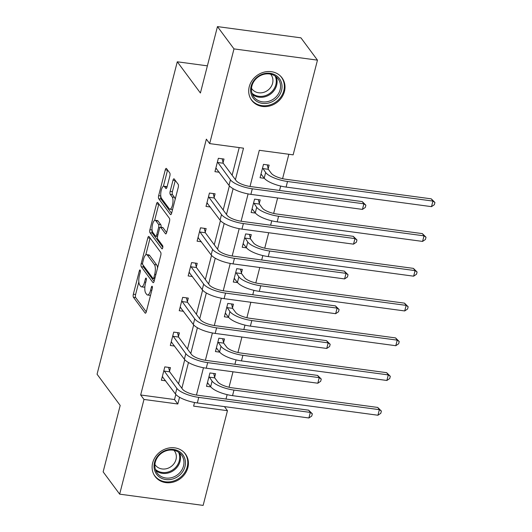 <?xml version="1.0" encoding="UTF-8"?>
<svg xmlns="http://www.w3.org/2000/svg" width="532" height="532" viewBox="0 0 532 532"><rect width="100%" height="100%" fill="white"/><g stroke="black" fill="none" stroke-linecap="round" stroke-linejoin="round"><path stroke-width="0.8" d="M140.162 270.05A1.663 0.565 -82.3 0 0 139.989 269.937A1.663 0.565 -82.3 0 0 139.311 270.968L133.346 294.209A2.374 0.805 -82.3 0 0 133.432 297.275L145.11 313.035A2.374 0.805 -82.3 0 0 145.349 313.202A2.374 0.805 -82.3 0 0 146.32 311.719L152.285 288.477A1.663 0.565 -82.3 0 0 152.225 286.336A1.663 0.565 -82.3 0 0 152.052 286.223A1.663 0.565 -82.3 0 0 151.381 287.253L150.603 290.259A7.601 2.574 -82.3 0 1 147.517 294.994A7.601 2.574 -82.3 0 1 146.732 294.462L145.761 293.145A7.601 2.574 -82.3 0 1 145.482 283.343L146.253 280.337A1.663 0.565 -82.3 0 0 146.194 278.196A1.663 0.565 -82.3 0 0 146.021 278.076A1.663 0.565 -82.3 0 0 145.342 279.114L144.571 282.12A7.601 2.574 -82.3 0 1 141.485 286.848A7.601 2.574 -82.3 0 1 140.701 286.316L139.73 285.006A7.601 2.574 -82.3 0 1 139.451 275.204L140.222 272.198A1.663 0.565 -82.3 0 0 140.162 270.05M284.454 91.431A18.873 16.771 -36.5 0 1 269.87 105.921A18.873 16.771 -36.5 0 1 251.689 100.295A18.873 16.771 -36.5 0 1 249.255 86.689A18.873 16.771 -36.5 0 1 263.839 72.199A18.873 16.771 -36.5 0 1 282.02 77.825A18.873 16.771 -36.5 0 1 284.454 91.431M187.869 467.608A18.873 16.771 -36.5 0 1 173.286 482.098A18.873 16.771 -36.5 0 1 155.105 476.473A18.873 16.771 -36.5 0 1 152.671 462.867A18.873 16.771 -36.5 0 1 167.254 448.376A18.873 16.771 -36.5 0 1 185.435 454.002A18.873 16.771 -36.5 0 1 187.869 467.608M169.848 176.025A2.374 0.805 -82.3 0 0 169.761 172.967L166.483 168.544A2.374 0.805 -82.3 0 0 166.237 168.378A2.374 0.805 -82.3 0 0 165.272 169.854L158.649 195.67A2.374 0.805 -82.3 0 0 158.736 198.729L170.406 214.489A2.374 0.805 -82.3 0 0 170.652 214.655A2.374 0.805 -82.3 0 0 171.617 213.179L178.247 187.364A2.374 0.805 -82.3 0 0 178.16 184.305L174.203 178.965A2.374 0.805 -82.3 0 0 173.957 178.799A2.374 0.805 -82.3 0 0 172.993 180.275L170.154 191.321A2.374 0.805 -82.3 0 0 170.247 194.386L172.208 197.033A6.351 2.155 -82.3 0 1 172.667 204.215A6.351 2.155 -82.3 0 1 169.854 209.182A6.351 2.155 -82.3 0 1 169.203 208.737L161.515 198.363A6.351 2.155 -82.3 0 1 161.056 191.174A6.351 2.155 -82.3 0 1 163.863 186.213A6.351 2.155 -82.3 0 1 164.521 186.659L165.798 188.388A2.374 0.805 -82.3 0 0 166.044 188.554A2.374 0.805 -82.3 0 0 167.008 187.078L169.848 176.025M224.431 406.601L227.457 410.691L203.138 505.4L119.66 494.155L103.142 471.857L120.192 405.444L97.063 374.229L177.282 61.792L200.411 93.007L217.462 26.6L233.987 48.897L317.464 60.143L293.145 154.852L259.303 150.297L250.013 186.466M119.66 494.155L143.979 399.446L177.821 404.001L179.55 397.271M235.417 179.69L243.51 148.169L209.668 143.607L206.363 139.151L140.674 394.983L143.979 399.446M209.668 143.607L233.987 48.897M149.02 236.574A2.374 0.805 -82.3 0 0 148.774 236.407A2.374 0.805 -82.3 0 0 147.81 237.884L141.18 263.699A2.374 0.805 -82.3 0 0 141.266 266.758L152.943 282.519A2.374 0.805 -82.3 0 0 153.189 282.685A2.374 0.805 -82.3 0 0 154.154 281.209L160.777 255.393A2.374 0.805 -82.3 0 0 160.691 252.334L149.02 236.574M149.911 229.684L156.541 203.869A2.374 0.805 -82.3 0 1 157.505 202.393A2.374 0.805 -82.3 0 1 157.751 202.559L169.429 218.32A2.374 0.805 -82.3 0 1 169.515 221.379L166.676 232.424A2.374 0.805 -82.3 0 1 165.711 233.907A2.374 0.805 -82.3 0 1 165.465 233.741L160.731 227.35A2.374 0.805 -82.3 0 0 160.484 227.184A2.374 0.805 -82.3 0 0 159.52 228.66L157.638 235.989A2.374 0.805 -82.3 0 0 157.725 239.048L162.659 245.704A1.663 0.565 -82.3 0 1 162.779 247.586A1.663 0.565 -82.3 0 1 162.041 248.883A1.663 0.565 -82.3 0 1 161.868 248.77L149.997 232.743A2.374 0.805 -82.3 0 1 149.911 229.684L152.085 229.977M207.387 65.848L177.282 61.792M140.674 394.983L174.516 399.545L175.826 394.445M178.553 383.825L184.75 359.679M187.483 349.058L193.681 324.919M196.408 314.292L202.606 290.153M205.332 279.526L211.53 255.387M214.256 244.76L220.454 220.62M223.187 210L229.385 185.861M232.112 175.234L239.207 147.59M169.528 371.256L170.453 367.639L164.814 366.881L161.382 380.247L165.705 380.832M178.453 336.49L179.384 332.872L173.738 332.114L170.307 345.487L174.629 346.066M187.377 301.724L188.308 298.106L182.669 297.348L179.231 310.721L183.553 311.3M196.301 266.964L197.232 263.347L191.593 262.582L188.162 275.955L192.484 276.54M205.232 232.198L206.157 228.58L200.517 227.822L197.086 241.189L201.409 241.774M214.157 197.432L215.088 193.814L209.448 193.056L206.01 206.429L210.333 207.008M223.081 162.666L224.012 159.048L218.373 158.29L214.941 171.663L219.264 172.242M226 399.047L227.131 394.638M229.026 387.249L232.996 371.788M234.925 364.28L236.055 359.871M237.95 352.483L241.92 337.029M243.849 329.514L244.979 325.105M246.881 317.717L250.845 302.262M252.773 294.748L253.91 290.339M255.806 282.951L259.776 267.496M261.704 259.982L262.835 255.579M264.73 248.191L268.7 232.73M270.628 225.222L271.759 220.813M273.654 213.425L277.624 197.964M279.553 190.456L280.683 186.047M282.585 178.659L288.843 154.273M214.649 377.334L215.58 373.717L209.941 372.959L206.502 386.332L210.838 386.91M223.573 342.568L224.504 338.951L218.865 338.192L215.433 351.566L219.763 352.151M232.504 307.802L233.428 304.191L227.789 303.426L224.358 316.799L228.687 317.385M241.428 273.042L242.353 269.425L236.713 268.66L233.282 282.033L237.611 282.618M250.353 238.276L251.284 234.659L245.644 233.9L242.206 247.267L246.542 247.852M259.277 203.51L260.208 199.892L254.569 199.134L251.137 212.507L255.466 213.086M268.208 168.744L269.132 165.126L263.493 164.368L260.062 177.741L264.391 178.326M217.462 26.6L300.939 37.845L317.464 60.143M194.546 402.498L193.615 406.129L227.457 410.691M248.105 193.914L241.089 221.232M239.181 228.674L232.165 255.998M230.25 263.44L223.234 290.765M221.325 298.206L214.31 325.531M212.401 332.972L205.385 360.29M203.47 367.738L196.461 395.057M181.858 388.28L188.474 362.511M190.782 353.514L197.405 327.745M199.713 318.754L206.33 292.979M208.637 283.988L215.254 258.213M217.561 249.222L224.178 223.447M226.486 214.456L233.109 188.687M174.516 399.545L177.821 404.001M141.485 286.848L143.74 287.154A7.601 2.574 -82.3 0 0 144.91 286.595M147.517 294.994L149.771 295.293A7.601 2.574 -82.3 0 0 150.603 295.041M138.839 281.907L135.6 294.515A2.374 0.805 -82.3 0 0 135.687 297.581L146.28 311.872M143.234 265.295A2.374 0.805 -82.3 0 0 143.52 267.064L154.114 281.355M150.104 238.037A2.374 0.805 -82.3 0 0 150.064 238.19L145.781 254.875M142.709 262.515A1.663 0.565 -82.3 0 0 142.769 264.663L153.017 278.495A1.663 0.565 -82.3 0 0 153.189 278.608A1.663 0.565 -82.3 0 0 153.861 277.578L154.679 274.406A7.601 2.574 -82.3 0 0 154.4 264.603L147.391 255.147A7.601 2.574 -82.3 0 0 146.613 254.615A7.601 2.574 -82.3 0 0 143.52 259.343L142.709 262.515M157.545 268.008A7.601 2.574 -82.3 0 0 156.654 264.903L154.4 264.603M146.613 254.615L148.867 254.921A7.601 2.574 -82.3 0 1 149.652 255.453L156.654 264.903M154.632 220.381L158.795 204.175L156.541 203.869M166.636 232.577L162.985 227.649A2.374 0.805 -82.3 0 0 162.745 227.483L160.484 227.184M162.825 247.307L152.258 233.049L149.997 232.743M155.816 220.714A6.351 2.155 -82.3 0 0 155.164 220.275A6.351 2.155 -82.3 0 0 152.352 225.236A6.351 2.155 -82.3 0 0 152.81 232.418L155.524 236.075A2.374 0.805 -82.3 0 0 155.77 236.241A2.374 0.805 -82.3 0 0 156.734 234.765L158.616 227.437A2.374 0.805 -82.3 0 0 158.529 224.371L155.816 220.714L158.077 221.019A6.351 2.155 -82.3 0 0 157.419 220.574L155.164 220.275M160.977 227.25A2.374 0.805 -82.3 0 0 160.784 224.677L158.529 224.371M158.077 221.019L160.784 224.677M152.112 230.223A2.374 0.805 -82.3 0 0 152.258 233.049M163.863 186.213L166.124 186.519A6.351 2.155 -82.3 0 1 166.775 186.965L166.968 187.224M169.854 209.182L172.109 209.482A6.351 2.155 -82.3 0 0 172.587 209.395M175.148 199.434A6.351 2.155 -82.3 0 0 174.463 197.339L172.208 197.033M175.287 180.428A2.374 0.805 -82.3 0 0 175.247 180.581L172.415 191.626A2.374 0.805 -82.3 0 0 172.501 194.685L174.463 197.339M160.83 196.288A2.374 0.805 -82.3 0 0 160.99 199.035L171.577 213.325M167.573 170.014A2.374 0.805 -82.3 0 0 167.533 170.16L163.384 186.3M207.347 383.06L208.039 383.153M213.724 373.471L214.782 377.9L217.728 381.87A12.096 3.744 14.4 0 0 232.311 387.848L377.72 407.439L381.377 411.07L380.806 413.298L377.939 415.239L232.537 395.655A18.148 5.613 -165.6 0 1 210.659 386.684L207.433 382.714M377.939 415.239L379.369 409.667L233.967 390.082A18.148 5.613 -165.6 0 1 212.088 381.112L209.01 376.576M381.377 411.07L379.369 409.667L377.72 407.439M214.782 377.9L209.143 377.135M162.918 377.075L162.22 376.975M162.313 376.629L175.447 393.986L176.877 388.413L163.889 370.498M168.597 367.386L169.661 371.821L182.516 389.171A12.096 3.744 14.4 0 0 197.106 395.15L308.666 410.179L312.331 413.81L311.759 416.037L308.893 417.979L197.325 402.95A18.148 5.613 -165.6 0 1 175.447 393.986M308.893 417.979L310.322 412.413L198.755 397.384A18.148 5.613 -165.6 0 1 176.877 388.413M312.331 413.81L310.322 412.413L308.666 410.179M169.661 371.821L164.022 371.057M165.472 450.471A16.332 14.51 -36.5 0 1 184.863 458.777A16.332 14.51 -36.5 0 1 174.011 478.574A16.332 14.51 -36.5 0 1 154.619 470.268A16.332 14.51 -36.5 0 1 165.472 450.471M173.365 477.091A15.122 13.44 143.5 0 0 181.558 455.073A15.122 13.44 143.5 0 0 165.459 451.063A15.122 13.44 143.5 0 0 157.259 473.081A15.122 13.44 143.5 0 0 173.365 477.091M174.004 450.325A11.91 10.58 -36.5 0 1 174.463 450.897A11.91 10.58 -36.5 0 1 168.012 468.233A11.91 10.58 -36.5 0 1 155.331 465.074A11.91 10.58 -36.5 0 1 154.918 464.463M153.801 474.364A18.753 16.658 143.5 0 0 154.672 475.688A18.753 16.658 143.5 0 0 174.642 480.655A18.753 16.658 143.5 0 0 184.81 453.357A18.753 16.658 143.5 0 0 183.799 452.14M281.554 90.4A16.332 14.51 -36.5 0 1 262.462 103.394A16.332 14.51 -36.5 0 1 251.097 86.297A16.332 14.51 -36.5 0 1 270.19 73.31A16.332 14.51 -36.5 0 1 281.554 90.4M251.895 86.004A15.122 13.44 143.5 0 0 253.844 96.904A15.122 13.44 143.5 0 0 268.414 101.413A15.122 13.44 143.5 0 0 280.098 89.802A15.122 13.44 143.5 0 0 278.143 78.902A15.122 13.44 143.5 0 0 263.579 74.394A15.122 13.44 143.5 0 0 251.895 86.004M270.589 74.148A11.91 10.58 -36.5 0 1 271.047 74.726A11.91 10.58 -36.5 0 1 272.584 83.311A11.91 10.58 -36.5 0 1 263.387 92.448A11.91 10.58 -36.5 0 1 251.915 88.904A11.91 10.58 -36.5 0 1 251.503 88.292M250.386 98.194A18.753 16.658 143.5 0 0 251.257 99.511A18.753 16.658 143.5 0 0 269.325 105.103A18.753 16.658 143.5 0 0 283.809 90.706A18.753 16.658 143.5 0 0 281.395 77.187A18.753 16.658 143.5 0 0 280.384 75.97M216.271 348.294L216.97 348.387M222.649 338.704L223.713 343.133L226.652 347.11A12.096 3.744 14.4 0 0 241.242 353.088L386.644 372.673L390.308 376.304L389.737 378.531L386.87 380.473L241.462 360.889A18.148 5.613 -165.6 0 1 219.583 351.918L216.358 347.948M386.87 380.473L388.3 374.907L242.891 355.316A18.148 5.613 -165.6 0 1 221.013 346.345L217.934 341.81M390.308 376.304L388.3 374.907L386.644 372.673M223.713 343.133L218.067 342.375M225.196 313.528L225.894 313.621M231.573 303.938L232.637 308.367L235.583 312.344A12.096 3.744 14.4 0 0 250.166 318.322L395.569 337.913L399.233 341.537L398.661 343.765L395.795 345.714L250.386 326.123A18.148 5.613 -165.6 0 1 228.507 317.152L225.282 313.182M395.795 345.714L397.224 340.141L251.816 320.55A18.148 5.613 -165.6 0 1 229.937 311.579L226.858 307.044M399.233 341.537L397.224 340.141L395.569 337.913M232.637 308.367L226.998 307.609M171.843 342.309L171.151 342.216M171.238 341.87L184.371 359.22L185.808 353.647L172.814 335.732M177.528 332.626L178.586 337.055L191.447 354.405A12.096 3.744 14.4 0 0 206.03 360.383L317.597 375.419L321.255 379.043L320.683 381.271L317.817 383.22L206.25 368.191A18.148 5.613 -165.6 0 1 184.371 359.22M317.817 383.22L319.247 377.647L207.68 362.618A18.148 5.613 -165.6 0 1 185.808 353.647M321.255 379.043L319.247 377.647L317.597 375.419M178.586 337.055L172.947 336.297M180.767 307.543L180.075 307.449M180.162 307.104L193.302 324.454L194.732 318.881L181.738 300.966M186.453 297.86L187.517 302.289L200.371 319.646A12.096 3.744 14.4 0 0 214.955 325.624L326.522 340.653L330.179 344.277L329.607 346.505L326.741 348.453L215.174 333.424A18.148 5.613 -165.6 0 1 193.302 324.454M326.741 348.453L328.171 342.881L216.61 327.852A18.148 5.613 -165.6 0 1 194.732 318.881M330.179 344.277L328.171 342.881L326.522 340.653M187.517 302.289L181.871 301.531M234.12 278.761L234.818 278.854M240.497 269.172L241.561 273.601L244.507 277.578A12.096 3.744 14.4 0 0 259.091 283.556L404.5 303.147L408.157 306.771L407.585 308.999L404.719 310.947L259.31 291.356A18.148 5.613 -165.6 0 1 237.438 282.386L234.213 278.416M404.719 310.947L406.149 305.375L260.747 285.784A18.148 5.613 -165.6 0 1 238.868 276.82L235.789 272.278M408.157 306.771L406.149 305.375L404.5 303.147M241.561 273.601L235.922 272.843M243.051 243.995L243.742 244.095M249.428 234.406L250.486 238.841L253.432 242.811A12.096 3.744 14.4 0 0 268.015 248.79L413.424 268.381L417.081 272.005L416.509 274.239L413.643 276.181L268.241 256.59A18.148 5.613 -165.6 0 1 246.363 247.626L243.137 243.649M413.643 276.181L415.073 270.608L269.671 251.024A18.148 5.613 -165.6 0 1 247.792 242.053L244.713 237.518M417.081 272.005L415.073 270.608L413.424 268.381M250.486 238.841L244.846 238.077M251.975 209.236L252.673 209.329M258.353 199.646L259.417 204.075L262.356 208.045A12.096 3.744 14.4 0 0 276.946 214.03L422.348 233.615L426.012 237.245L425.44 239.473L422.574 241.415L277.165 221.831A18.148 5.613 -165.6 0 1 255.287 212.86L252.062 208.89M422.574 241.415L424.004 235.842L278.595 216.258A18.148 5.613 -165.6 0 1 256.717 207.287L253.638 202.752M426.012 237.245L424.004 235.842L422.348 233.615M259.417 204.075L253.771 203.31M189.698 272.776L189 272.683M189.086 272.337L202.227 289.687L203.656 284.115L190.662 266.2M195.377 263.094L196.441 267.523L209.295 284.879A12.096 3.744 14.4 0 0 223.879 290.858L335.446 305.887L339.103 309.511L338.532 311.745L335.665 313.687L224.105 298.658A18.148 5.613 -165.6 0 1 202.227 289.687M335.665 313.687L337.102 308.114L225.535 293.085A18.148 5.613 -165.6 0 1 203.656 284.115M339.103 309.511L337.102 308.114L335.446 305.887M196.441 267.523L190.802 266.765M198.622 238.01L197.924 237.917M198.017 237.571L211.151 254.921L212.581 249.355L199.593 231.44M204.301 228.328L205.365 232.757L218.22 250.113A12.096 3.744 14.4 0 0 232.81 256.092L344.37 271.12L348.034 274.751L347.463 276.979L344.596 278.921L233.029 263.892A18.148 5.613 -165.6 0 1 211.151 254.921M344.596 278.921L346.026 273.348L234.459 258.319A18.148 5.613 -165.6 0 1 212.581 249.355M348.034 274.751L346.026 273.348L344.37 271.12M205.365 232.757L199.726 231.999M207.547 203.251L206.855 203.157M206.941 202.812L220.075 220.162L221.512 214.589L208.517 196.674M213.232 193.562L214.29 197.997L227.151 215.347A12.096 3.744 14.4 0 0 241.734 221.325L353.301 236.354L356.959 239.985L356.387 242.213L353.521 244.155L241.954 229.126A18.148 5.613 -165.6 0 1 220.075 220.162M353.521 244.155L354.95 238.589L243.383 223.56A18.148 5.613 -165.6 0 1 221.512 214.589M356.959 239.985L354.95 238.589L353.301 236.354M214.29 197.997L208.65 197.232M260.899 174.469L261.598 174.562M267.277 164.88L268.341 169.309L271.287 173.286A12.096 3.744 14.4 0 0 285.87 179.264L431.279 198.848L434.937 202.479L434.365 204.707L431.499 206.649L286.09 187.065A18.148 5.613 -165.6 0 1 264.211 178.094L260.993 174.124M431.499 206.649L432.928 201.083L287.519 181.492A18.148 5.613 -165.6 0 1 265.648 172.521L262.562 167.986M434.937 202.479L432.928 201.083L431.279 198.848M268.341 169.309L262.702 168.551M216.477 168.484L215.779 168.391M215.866 168.046L229.006 185.395L230.436 179.823L217.442 161.908M222.157 158.802L223.221 163.231L236.075 180.581A12.096 3.744 14.4 0 0 250.658 186.566L362.226 201.595L365.883 205.219L365.311 207.447L362.445 209.395L250.885 194.366A18.148 5.613 -165.6 0 1 229.006 185.395M362.445 209.395L363.875 203.823L252.314 188.793A18.148 5.613 -165.6 0 1 230.436 179.823M365.883 205.219L363.875 203.823L362.226 201.595M223.221 163.231L217.575 162.473M140.368 271.114L139.311 270.968M152.431 287.393L151.381 287.253M146.4 279.253L145.342 279.114M145.755 282.279L144.571 282.12M151.786 290.419L150.603 290.259M145.635 313.102L145.11 313.035M135.687 297.581L133.432 297.275M135.6 294.515L133.346 294.209M153.469 282.592L152.943 282.519M143.52 267.064L141.266 266.758M142.563 263.885L141.18 263.699M150.064 238.19L147.81 237.884M155.045 277.737L153.861 277.578M155.856 274.565L154.679 274.406M149.652 255.453L147.391 255.147M165.991 233.807L165.465 233.741M162.985 227.649L160.731 227.35M162.24 248.816L161.868 248.77M157.911 234.925L156.734 234.765M159.933 227.61L158.616 227.437M166.323 188.454L165.798 188.388M166.775 186.965L164.521 186.659M172.501 194.685L170.247 194.386M172.415 191.626L170.154 191.321M175.247 180.581L172.993 180.275M170.932 214.562L170.406 214.489M160.99 199.035L158.736 198.729M160.79 195.956L158.649 195.67M167.533 170.16L165.272 169.854M210.659 386.684L212.088 381.112M232.537 395.655L233.967 390.082M197.325 402.95L198.755 397.384M179.557 452.958A15.122 13.44 -36.5 0 1 169.921 472.443A15.122 13.44 -36.5 0 1 155.823 470.541M155.404 469.37A14.623 12.994 143.5 0 0 169.462 471.571A14.623 12.994 143.5 0 0 178.553 452.213M276.141 76.788A15.122 13.44 -36.5 0 1 276.653 85.153A15.122 13.44 -36.5 0 1 252.407 94.37M251.988 93.193A14.623 12.994 143.5 0 0 265.761 95.507A14.623 12.994 143.5 0 0 275.862 84.654A14.623 12.994 143.5 0 0 275.137 76.043M219.583 351.918L221.013 346.345M241.462 360.889L242.891 355.316M228.507 317.152L229.937 311.579M250.386 326.123L251.816 320.55M206.25 368.191L207.68 362.618M215.174 333.424L216.61 327.852M237.438 282.386L238.868 276.82M259.31 291.356L260.747 285.784M246.363 247.626L247.792 242.053M268.241 256.59L269.671 251.024M255.287 212.86L256.717 207.287M277.165 221.831L278.595 216.258M224.105 298.658L225.535 293.085M233.029 263.892L234.459 258.319M241.954 229.126L243.383 223.56M264.211 178.094L265.648 172.521M286.09 187.065L287.519 181.492M250.885 194.366L252.314 188.793M154.765 278.821L153.189 278.608M157.532 236.481L155.77 236.241M154.672 475.688L154.074 474.877M184.81 453.357L184.205 452.546M281.395 77.187L280.79 76.375M251.257 99.511L250.658 98.699"/></g></svg>
